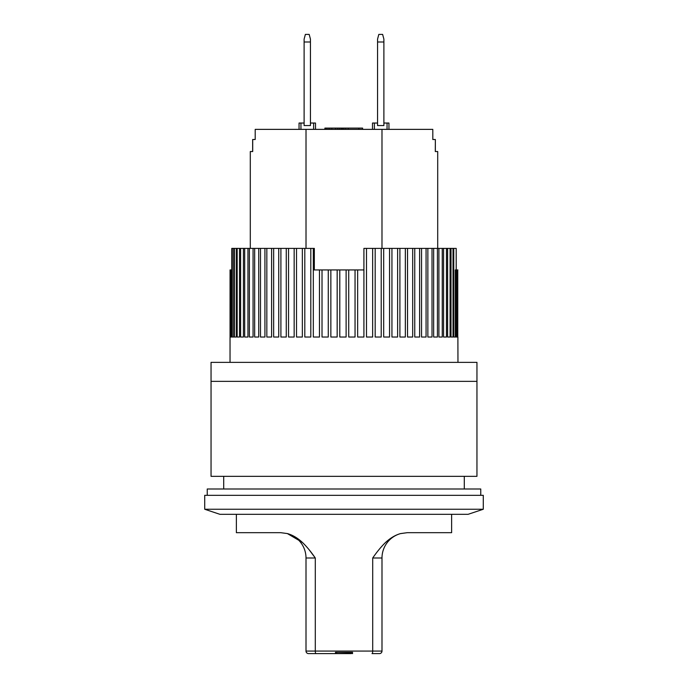 <?xml version="1.0" encoding="UTF-8"?>
<svg xmlns="http://www.w3.org/2000/svg" width="688" height="688" viewBox="0 0 688 688"><rect width="100%" height="100%" fill="white"/><g stroke="black" fill="none" stroke-linecap="round" stroke-linejoin="round"><path stroke-width="1.03" d="M304.113 125.569L304.113 39.13L305.377 34.4L309.179 34.4L310.443 39.13L310.443 125.569L304.113 125.569M304.113 41.994L310.443 41.994M480.757 495.317L480.757 488.987L207.243 488.987L207.243 495.317M211.044 381.358L211.044 476.328L476.956 476.328L476.956 362.361L211.044 362.361L211.044 381.358L476.956 381.358M252.651 151.532L252.651 139.501L255.205 139.501L255.205 129.37L432.795 129.37L432.821 139.501M435.349 151.532L437.706 151.532L435.349 151.532L435.349 139.501L432.795 139.501M437.706 151.532L437.706 248.394M306.014 248.394L306.014 129.37M252.711 139.501L252.711 151.532L250.294 151.532L250.294 248.394M381.986 129.37L381.986 248.394M313.608 129.37L313.608 123.04L315.508 123.04L315.508 129.37M300.948 129.37L300.948 123.04L299.048 123.04L299.048 129.37M313.608 123.04L310.443 123.04M304.113 123.04L300.948 123.04M325.467 129.37L325.467 128.106L324.891 128.106L324.891 129.37M387.052 129.37L387.052 123.04L388.952 123.04L388.952 129.37M374.392 129.37L374.392 123.04L372.492 123.04L372.492 129.37M374.392 123.04L377.557 123.04M383.887 123.04L387.052 123.04M348.266 129.37L348.266 128.106L358.818 128.106L358.818 129.37M358.818 128.106L362.61 128.106L362.61 129.37M325.467 128.106L345.729 128.106L345.729 129.37M345.729 128.106L348.266 128.106M342.564 128.106L342.564 129.37M343.888 128.106L343.888 129.37M325.888 128.106L325.888 129.37M326.318 128.106L326.318 129.37M328.004 128.106L328.004 129.37M329.69 128.106L329.69 129.37M331.805 128.106L331.805 129.37M335.598 128.106L335.598 129.37M337.713 128.106L337.713 129.37M339.399 128.106L339.399 129.37M341.085 128.106L341.085 129.37M341.936 128.106L341.936 129.37M342.357 128.106L342.357 129.37M435.289 151.532L435.349 139.501M483.286 509.249L468.089 514.314L219.911 514.314L204.714 509.249L204.714 495.317L483.286 495.317L483.286 509.249L204.714 509.249M464.297 488.987L464.297 476.328M223.703 488.987L223.703 476.328M313.315 248.394L313.324 269.928L319.456 269.928L319.456 337.034L313.315 337.034L313.315 248.394L310.804 248.394L310.804 337.034L304.801 337.034L304.801 248.394L302.35 248.394L302.35 337.034L296.519 337.034L296.519 248.394L294.154 248.394L294.154 337.034L288.539 337.034L288.539 248.394L286.268 248.394L286.268 337.034L280.902 337.034L280.902 248.394L278.735 248.394L278.735 337.034L273.652 337.034L273.652 248.394L271.605 248.394L271.605 337.034L266.832 337.034L266.832 248.394L264.923 248.394L264.923 337.034L260.494 337.034L260.494 248.394L258.731 248.394L258.731 337.034L254.663 337.034L254.663 248.394L253.064 248.394L253.064 337.034L249.391 337.034L249.391 248.394L247.955 248.394L247.955 337.034L244.696 337.034L244.696 248.394L243.432 248.394L243.432 337.034L240.611 337.034L240.611 248.394L239.536 248.394L239.536 337.034L237.171 337.034L237.171 248.394L236.285 248.394L236.285 337.034L234.384 337.034L234.384 248.394L233.696 248.394L233.696 337.034L232.277 337.034L232.277 248.394L231.787 248.394L231.787 337.034L230.858 337.034L230.858 269.928L230.575 337.034L230.136 337.034L230.059 269.928L230.033 362.361M457.881 337.034L457.967 362.361M457.761 269.928L457.761 337.034L457.202 337.034L457.202 269.928L457.881 269.928M456.875 269.928L456.875 337.034L455.826 337.034L455.826 269.928L457.202 269.928M455.293 337.034L453.753 337.034L455.293 337.034L455.293 269.928L455.826 269.928M453.753 337.034L453.753 248.394L453.022 248.394L453.022 337.034L451.01 337.034L451.01 248.394L450.081 248.394L450.081 337.034L447.604 337.034L447.604 248.394L446.486 248.394L446.486 337.034L443.562 337.034L443.562 248.394L442.255 248.394L442.255 337.034L438.901 337.034L438.901 248.394L437.422 248.394L437.422 337.034L433.655 337.034L433.655 248.394L432.021 248.394L432.021 337.034L427.859 337.034L427.859 248.394L426.07 248.394L426.07 337.034L421.546 337.034L421.546 248.394L419.611 248.394L419.611 337.034L414.761 337.034L414.761 248.394L412.688 248.394L412.688 337.034L407.528 337.034L407.528 248.394L405.335 248.394L405.335 337.034L399.909 337.034L399.909 248.394L397.612 248.394L397.612 337.034L391.945 337.034L391.945 248.394L389.554 248.394L389.554 337.034L383.689 337.034L383.689 248.394L381.221 248.394L381.221 337.034L375.184 337.034L375.184 248.394L372.655 248.394L372.655 337.034L366.489 337.034L366.489 248.394L363.918 248.394L363.918 337.034L357.648 337.034L357.648 269.928L363.909 269.928L363.918 248.394M355.051 269.928L355.051 337.034L348.73 337.034L348.73 269.928L357.648 269.928M346.116 269.928L346.116 337.034L339.786 337.034L339.786 269.928L348.73 269.928M337.172 269.928L337.172 337.034L330.859 337.034L330.859 269.928L339.786 269.928M328.262 269.928L328.262 337.034L322.018 337.034L322.018 269.928L330.859 269.928M319.456 269.928L322.018 269.928M314.33 269.928L314.33 248.394L313.324 248.394M230.858 269.928L231.787 269.928M230.136 269.928L230.575 269.928M456.196 269.928L456.196 248.394L456.213 269.928M453.753 248.394L456.196 248.394M232.277 248.394L233.696 248.394M234.384 248.394L236.285 248.394M237.171 248.394L239.536 248.394M240.611 248.394L243.432 248.394M244.696 248.394L247.955 248.394M249.391 248.394L253.064 248.394M254.663 248.394L258.731 248.394M260.494 248.394L264.923 248.394M266.832 248.394L271.605 248.394M273.652 248.394L278.735 248.394M280.902 248.394L286.268 248.394M288.539 248.394L294.154 248.394M296.519 248.394L302.35 248.394M304.801 248.394L310.804 248.394M366.489 248.394L372.655 248.394M375.184 248.394L381.221 248.394M383.689 248.394L389.554 248.394M391.945 248.394L397.612 248.394M399.909 248.394L405.335 248.394M407.528 248.394L412.688 248.394M414.761 248.394L419.611 248.394M421.546 248.394L426.07 248.394M427.859 248.394L432.021 248.394M433.655 248.394L437.422 248.394M438.901 248.394L442.255 248.394M443.562 248.394L446.486 248.394M447.604 248.394L450.081 248.394M451.01 248.394L453.022 248.394M230.575 337.034L230.136 337.034M231.787 337.034L230.858 337.034M233.696 337.034L232.277 337.034M236.285 337.034L234.384 337.034M239.536 337.034L237.171 337.034M243.432 337.034L240.611 337.034M247.955 337.034L244.696 337.034M253.064 337.034L249.391 337.034M258.731 337.034L254.663 337.034M264.923 337.034L260.494 337.034M271.605 337.034L266.832 337.034M278.735 337.034L273.652 337.034M286.268 337.034L280.902 337.034M294.154 337.034L288.539 337.034M302.35 337.034L296.519 337.034M310.804 337.034L304.801 337.034M319.456 337.034L313.315 337.034M328.262 337.034L322.018 337.034M337.172 337.034L330.859 337.034M355.051 337.034L348.73 337.034M363.918 337.034L357.648 337.034M372.655 337.034L366.489 337.034M381.221 337.034L375.184 337.034M389.554 337.034L383.689 337.034M397.612 337.034L391.945 337.034M405.335 337.034L399.909 337.034M412.688 337.034L407.528 337.034M419.611 337.034L414.761 337.034M426.07 337.034L421.546 337.034M432.021 337.034L427.859 337.034M437.422 337.034L433.655 337.034M442.255 337.034L438.901 337.034M446.486 337.034L443.562 337.034M450.081 337.034L447.604 337.034M453.022 337.034L451.01 337.034M456.875 337.034L455.826 337.034M457.761 337.034L457.202 337.034M236.371 514.314L236.371 532.675L280.687 532.675L287.369 533.57C292.692 535.023 297.87 538.128 302.901 542.901C307.046 546.977 311.174 552.008 315.293 557.994L315.293 651.072L372.707 651.072L372.707 557.994C376.809 552.043 380.911 547.037 385.022 542.97C390.079 538.162 395.282 535.032 400.631 533.57L407.313 532.675L451.629 532.675L451.629 514.314M407.313 532.675L400.45 533.621M302.376 542.393L287.369 533.57A25.327 25.327 0 0 1 306.005 557.994L315.293 557.994L309.308 549.987M306.005 651.072L315.293 651.072A2.528 0.679 90 0 0 315.973 653.6L308.542 653.6A2.528 2.528 0 0 1 306.005 651.072L306.005 557.994A25.327 25.327 0 0 0 287.369 533.57L280.687 532.675M381.995 651.072L372.707 651.072A2.528 0.679 -90 0 1 372.027 653.6L379.458 653.6A2.528 2.528 0 0 0 381.995 651.072L381.995 557.994A25.327 25.327 0 0 1 400.631 533.57A25.327 25.327 0 0 0 381.995 557.994L372.707 557.994M315.973 653.6L335.452 653.6L335.452 652.336L352.548 652.336L352.548 653.6L352.548 652.336M335.452 652.336L335.452 653.6L351.284 653.265L351.284 652.336M351.284 653.265L352.548 653.6M336.716 652.336L336.716 653.265M336.716 653.6L351.284 653.6M377.557 125.569L377.557 39.13L378.821 34.4L382.623 34.4L383.887 39.13L383.887 125.569L377.557 125.569M377.557 41.994L383.887 41.994"/></g></svg>
